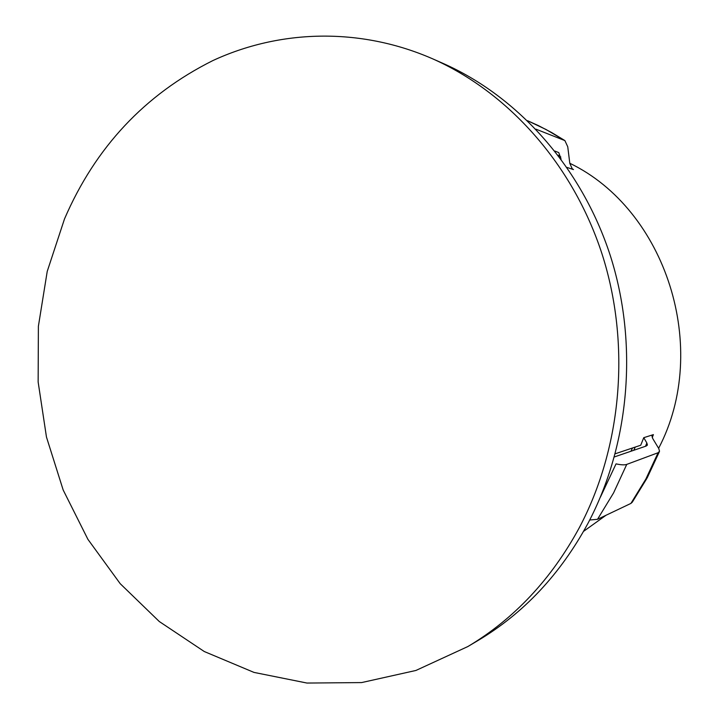 <?xml version="1.0" encoding="UTF-8"?>
<svg xmlns="http://www.w3.org/2000/svg" width="719" height="719" viewBox="0 0 719 719"><rect width="100%" height="100%" fill="white"/><g stroke="black" fill="none" stroke-linecap="round" stroke-linejoin="round"><path stroke-width="1.08" d="M583.585 531.341L606.054 515.244M579.352 527.629C551.293 579.289 514.13 618.933 467.862 646.543L415.924 670.459L361.594 682.583L306.977 683.05L253.969 672.4L204.268 651.522L159.285 621.522L120.199 583.675L87.925 539.358L63.173 489.999L46.465 437.053L38.143 381.987L38.386 326.282L47.22 271.431L64.503 218.936C95.357 147.386 144.798 94.611 212.833 60.594C279.475 29.704 359.365 26.98 432.137 58.599C508.171 92.167 572.881 164.193 602.073 254.095C630.905 344.068 621.953 447.101 579.352 527.629M432.137 58.599L443.075 63.416C517.932 96.463 581.536 167.176 610.215 255.335C638.526 343.565 629.727 444.567 587.836 523.603C560.254 574.301 523.684 613.253 478.135 640.44L467.862 646.543M614.403 456.916L646.264 446.014L647.388 444.863L646.839 442.967L643.757 437.682L653.391 434.627L651.971 436.038L652.726 438.527L658.73 448.476L659.548 451.235L658.11 452.727L645.887 479.007L630.914 503.417L597.507 519.316L589.724 519.999M600.365 497.224L616.039 463.872C621.099 464.968 624.667 465.148 626.752 464.393L658.11 452.727M561.081 159.106L558.753 152.599L554.942 151.071M643.757 437.682L640.719 445.241L615.266 453.77M535.943 129.168L564.882 140.591L567.749 146.757L569.816 163.393L572.306 168.956L573.483 169.576L567.039 167.446M647.01 478.189L632.307 502.15L630.914 503.417M658.622 448.305C710.983 348.598 665.902 209.535 569.799 163.267M626.752 464.393L613.595 492.875L597.507 519.316M635.29 447.056L633.781 450.283M558.151 155.205L560.784 156.949M646.839 442.967L645.536 446.265M564.532 140.358L551.68 132.548L538.432 125.618L527.566 120.711L546.054 129.51L563.858 140.034M653.391 434.627L652.241 437.574M571.677 168.372L573.483 169.576M647.334 477.578L659.278 451.892M630.923 451.262L632.558 447.973M647.388 444.863L647.19 445.376"/></g></svg>
